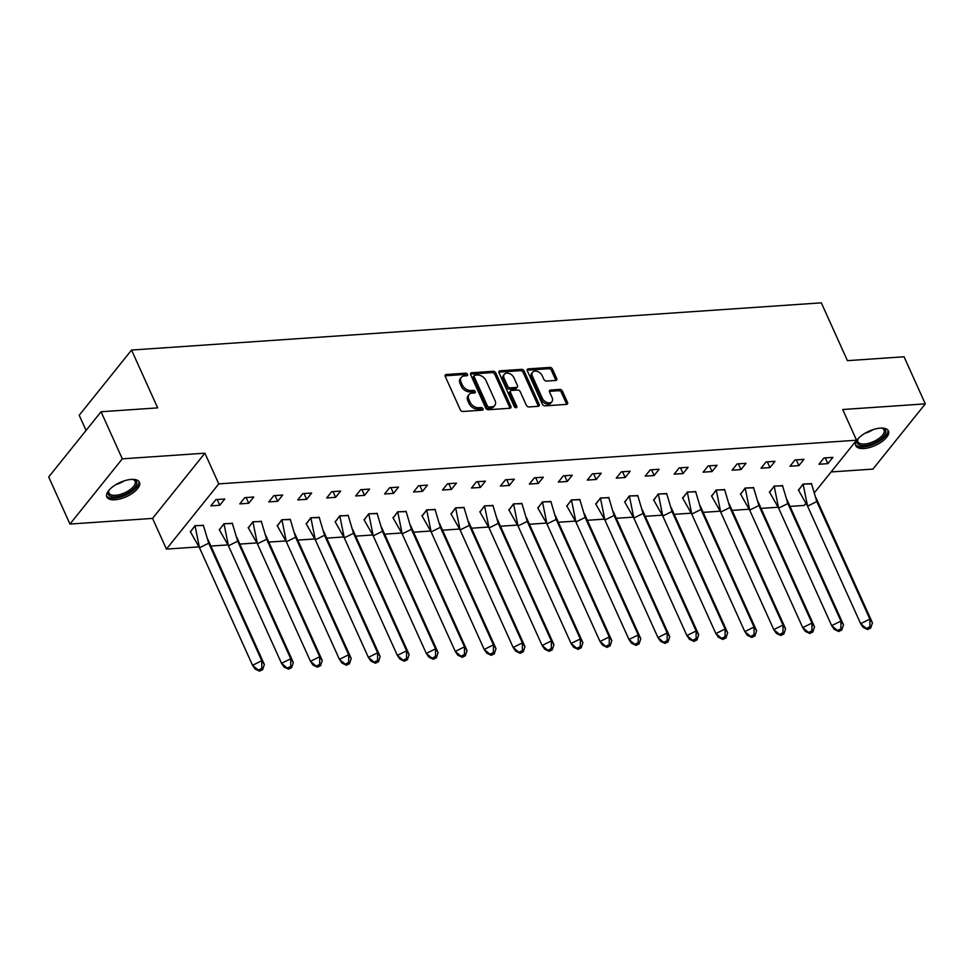 <?xml version="1.0" encoding="UTF-8"?>
<svg xmlns="http://www.w3.org/2000/svg" width="974" height="974" viewBox="0 0 974 974"><rect width="100%" height="100%" fill="white"/><g stroke="black" fill="none" stroke-linecap="round" stroke-linejoin="round"><path stroke-width="1.46" d="M467.459 374.381A1.571 1.084 38.8 0 0 465.609 373.176L446.25 374.503A2.252 1.546 38.8 0 0 445.325 374.941A2.252 1.546 38.8 0 0 445.264 376.475L460.288 409.75A2.252 1.546 38.8 0 0 462.942 411.478L482.3 410.151A1.571 1.084 38.8 0 0 481.132 407.558L478.624 407.729A7.208 4.931 38.8 0 1 470.125 402.213L468.871 399.437A7.208 4.931 38.8 0 1 469.078 394.531A7.208 4.931 38.8 0 1 472.037 393.131L474.533 392.96A1.571 1.084 38.8 0 0 473.364 390.367L470.868 390.537A7.208 4.931 38.8 0 1 462.358 385.022L461.104 382.246A7.208 4.931 38.8 0 1 461.323 377.34A7.208 4.931 38.8 0 1 464.269 375.94L466.777 375.757A1.571 1.084 38.8 0 0 467.459 374.381M466.461 375.781A1.571 1.084 38.8 0 0 464.561 374.479L445.203 375.806A2.252 1.546 38.8 0 0 445.081 375.818M481.984 410.164A1.571 1.084 38.8 0 0 480.085 408.861L477.577 409.031L478.624 407.729M474.216 392.972A1.571 1.084 38.8 0 0 472.317 391.67L469.821 391.84L470.868 390.537M863.95 448.503A17.897 7.78 -24.3 0 1 855.805 445.69A17.897 7.78 -24.3 0 1 862.38 434.964A17.897 7.78 -24.3 0 1 880.289 428.146A17.897 7.78 -24.3 0 1 888.434 430.958A17.897 7.78 -24.3 0 1 881.847 441.685A17.897 7.78 -24.3 0 1 863.95 448.503M114.981 499.772A17.897 7.78 -24.3 0 1 106.836 496.959A17.897 7.78 -24.3 0 1 113.41 486.245A17.897 7.78 -24.3 0 1 131.307 479.427A17.897 7.78 -24.3 0 1 139.452 482.24A17.897 7.78 -24.3 0 1 132.878 492.954A17.897 7.78 -24.3 0 1 114.981 499.772M69.958 524.061L48.7 476.98L101.053 411.758L122.31 458.839L69.958 524.061L152.565 518.399L166.42 549.105L218.773 483.883L856.56 440.224L814.605 492.491M831.09 471.952L872.947 469.091L925.3 403.869L842.705 409.518L856.56 440.224M101.053 411.758L157.666 407.875L131.551 350.056L821.326 302.841L847.429 360.66L904.042 356.776L925.3 403.869M555.716 380.444A2.252 1.546 38.8 0 0 556.629 380.006A2.252 1.546 38.8 0 0 556.702 378.472L552.477 369.134A2.252 1.546 38.8 0 0 549.823 367.405L528.322 368.878A2.252 1.546 38.8 0 0 527.409 369.316A2.252 1.546 38.8 0 0 527.336 370.851L542.36 404.125A2.252 1.546 38.8 0 0 545.026 405.854L566.515 404.38A2.252 1.546 38.8 0 0 567.44 403.942A2.252 1.546 38.8 0 0 567.513 402.408L562.412 391.134A2.252 1.546 38.8 0 0 559.758 389.405L550.553 390.038A2.252 1.546 38.8 0 0 549.64 390.477A2.252 1.546 38.8 0 0 549.567 392.011L552.1 397.599A6.027 4.127 38.8 0 1 551.917 401.702A6.027 4.127 38.8 0 1 547.023 402.506A6.027 4.127 38.8 0 1 542.348 398.269L532.461 376.366A6.027 4.127 38.8 0 1 532.632 372.263A6.027 4.127 38.8 0 1 537.526 371.459A6.027 4.127 38.8 0 1 542.201 375.696L543.857 379.349A2.252 1.546 38.8 0 0 546.511 381.077L555.716 380.444M152.565 518.399L204.905 453.178L122.31 458.839M204.905 453.178L218.773 483.883M495.815 373.018A2.252 1.546 38.8 0 0 493.161 371.289L471.659 372.762A2.252 1.546 38.8 0 0 470.746 373.2A2.252 1.546 38.8 0 0 470.673 374.734L485.697 408.009A2.252 1.546 38.8 0 0 488.351 409.737L509.852 408.264A2.252 1.546 38.8 0 0 510.778 407.826A2.252 1.546 38.8 0 0 510.839 406.292L495.815 373.018L494.768 374.32A2.252 1.546 38.8 0 0 492.113 372.592L470.612 374.065A2.252 1.546 38.8 0 0 470.503 374.077M499.991 370.814L521.492 369.353A2.252 1.546 38.8 0 1 524.146 371.07L539.17 404.344A2.252 1.546 38.8 0 1 539.109 405.878A2.252 1.546 38.8 0 1 538.184 406.316L528.992 406.949A2.252 1.546 38.8 0 1 526.325 405.233L520.238 391.731A2.252 1.546 38.8 0 0 517.584 390.014L511.472 390.428A2.252 1.546 38.8 0 0 510.559 390.866A2.252 1.546 38.8 0 0 510.486 392.4L516.829 406.45A1.571 1.084 38.8 0 1 514.284 406.621L499.005 372.798A2.252 1.546 38.8 0 1 499.078 371.264A2.252 1.546 38.8 0 1 499.991 370.814L498.944 372.129L520.445 370.656L521.492 369.353M131.551 350.056L79.211 415.277L86.053 430.435M805.815 503.436L804.207 505.445L789.841 506.419M778.019 507.235L760.877 508.404M749.067 509.219L731.924 510.388M720.115 511.192L702.972 512.373M691.15 513.176L674.008 514.357M662.198 515.161L645.056 516.342M633.234 517.145L616.104 518.314M604.282 519.13L587.139 520.299M575.33 521.114L558.187 522.283M546.365 523.087L529.223 524.268M517.413 525.071L500.271 526.252M488.461 527.056L471.319 528.225M459.497 529.04L442.354 530.209M430.545 531.025L413.402 532.194M401.58 533.009L384.45 534.178M372.628 534.982L355.486 536.163M343.676 536.966L326.534 538.147M314.712 538.951L297.569 540.12M285.759 540.935L268.617 542.104M256.807 542.92L239.665 544.089M227.843 544.904L210.701 546.073M198.891 546.877L166.42 549.105M219.759 505.262L224.787 499.005L215.875 499.613L210.859 505.871L219.759 505.262L217.178 499.528M203.505 525.522L194.946 525.704L190.441 531.926M248.723 503.278L253.751 497.02L244.839 497.629L239.811 503.887L248.723 503.278L246.13 497.544M232.457 523.537L223.898 523.72L219.393 529.941M277.675 501.293L282.704 495.036L273.791 495.644L268.763 501.914L277.675 501.293L275.082 495.559M317.463 667.202L320.543 665.68L322.272 660.518L319.691 656.768L310.463 661.322L317.463 667.202L313.031 665.072L310.463 661.322L257.392 543.796L252.899 521.735L248.346 527.957M252.85 521.735L261.422 521.553M306.64 499.321L311.656 493.051L302.756 493.66L297.727 499.93L306.64 499.321L304.046 493.575M290.374 519.58L281.815 519.751L277.31 525.984M335.592 497.337L340.62 491.079L331.708 491.687L326.68 497.945L335.592 497.337L332.998 491.59M319.326 517.596L310.767 517.766L306.262 524M364.544 495.352L369.572 489.094L360.66 489.703L355.644 495.961L364.544 495.352L361.951 489.618M404.332 661.249L407.412 659.739L409.141 654.565L406.572 650.827L397.331 655.38L404.332 661.249L399.9 659.13L397.331 655.38L344.26 537.855L339.768 515.782L335.226 522.015M339.719 515.794L348.29 515.611M393.508 493.368L398.524 487.11L389.624 487.718L384.596 493.976L393.508 493.368L390.915 487.633M377.242 513.627L368.683 513.809L364.179 520.031M422.46 491.383L427.489 485.125L418.577 485.734L413.548 491.992L422.46 491.383L419.867 485.649M406.207 511.642L397.636 511.825L393.131 518.046M451.412 489.411L456.441 483.141L447.529 483.749L442.513 490.019L451.412 489.411L448.831 483.664M491.2 655.307L494.281 653.785L496.01 648.623L493.441 644.873L484.2 649.427L491.2 655.307L486.769 653.177L484.2 649.427L431.129 531.901L426.722 510.023L422.095 516.062M426.6 509.84L435.159 509.658M480.377 487.426L485.405 481.156L476.493 481.777L471.465 488.035L480.377 487.426L477.784 481.68M464.111 507.685L455.552 507.856L451.047 514.089M509.329 485.442L514.357 479.184L505.445 479.792L500.417 486.05L509.329 485.442L506.736 479.695M493.075 505.701L484.504 505.871L479.999 512.105M538.293 483.457L543.309 477.199L534.409 477.808L529.381 484.066L538.293 483.457L535.7 477.723M522.027 503.716L513.468 503.899L508.964 510.12M567.245 481.473L572.274 475.215L563.362 475.823L558.333 482.081L567.245 481.473L564.652 475.738M550.98 501.732L542.421 501.914L537.916 508.136M596.198 479.488L601.226 473.23L592.314 473.839L587.298 480.097L596.198 479.488L593.604 473.754M579.944 499.747L571.373 499.93L566.88 506.151M625.162 477.516L630.178 471.246L621.278 471.854L616.25 478.124L625.162 477.516L622.569 471.769M664.95 643.412L668.018 641.89L669.747 636.728L667.178 632.978L657.937 637.532L664.95 643.412L660.518 641.282L657.937 637.532L604.878 520.006L600.459 498.128L595.832 504.179M600.337 497.945L608.896 497.763M654.114 475.531L659.142 469.261L650.23 469.882L645.202 476.14L654.114 475.531L651.521 469.785M637.86 495.79L629.289 495.961L624.784 502.194M683.066 473.547L688.094 467.289L679.182 467.897L674.166 474.155L683.066 473.547L680.485 467.8M666.813 493.806L658.254 493.988L653.749 500.21M712.031 471.562L717.059 465.304L708.147 465.913L703.118 472.171L712.031 471.562L709.437 465.828M751.818 637.459L754.899 635.949L756.628 630.787L754.046 627.037L744.806 631.59L751.818 637.459L747.387 635.34L744.806 631.59L691.747 514.065L687.327 492.174L682.701 498.225M687.206 492.004L695.765 491.821M740.983 469.578L746.011 463.32L737.099 463.928L732.071 470.186L740.983 469.578L738.389 463.843M724.729 489.837L716.158 490.019L711.653 496.241M769.947 467.593L774.963 461.335L766.063 461.944L761.035 468.214L769.947 467.593L767.354 461.859M753.681 487.852L745.122 488.035L740.617 494.256M798.899 465.621L803.927 459.351L795.015 459.959L789.987 466.229L798.899 465.621L796.306 459.874M838.687 631.517L841.767 629.995L843.496 624.833L840.915 621.083L831.674 625.649L838.687 631.517L834.255 629.387L831.674 625.649L778.616 508.111L774.196 486.233L769.57 492.284M774.074 486.05L782.633 485.88M827.851 463.636L832.88 457.378L823.967 457.987L818.951 464.245L827.851 463.636L825.258 457.89M811.598 483.895L803.026 484.066L798.534 490.299M461.323 377.34L460.276 378.642A7.208 4.931 38.8 0 0 460.057 383.549L461.104 382.246M469.821 391.84A7.208 4.931 38.8 0 1 461.311 386.325L460.057 383.549M469.078 394.531L468.031 395.834A7.208 4.931 38.8 0 0 467.824 400.74L468.871 399.437M477.577 409.031A7.208 4.931 38.8 0 1 469.078 403.516L467.824 400.74M509.974 408.252A2.252 1.546 38.8 0 0 509.792 407.595L494.768 374.32M474.837 375.209A1.571 1.084 38.8 0 0 474.143 376.597L487.329 405.805A1.571 1.084 38.8 0 0 489.192 407.01L491.833 406.828A7.208 4.931 38.8 0 0 494.78 405.428A7.208 4.931 38.8 0 0 494.999 400.509L485.977 380.542A7.208 4.931 38.8 0 0 477.479 375.027L474.837 375.209M474.192 375.514L473.145 376.816A1.571 1.084 38.8 0 0 473.096 377.9L474.143 376.597M494.78 405.428L493.733 406.73A7.208 4.931 38.8 0 1 490.786 408.13L488.144 408.313A1.571 1.084 38.8 0 1 486.282 407.108L473.096 377.9M538.305 406.304A2.252 1.546 38.8 0 0 538.123 405.647L523.099 372.372A2.252 1.546 38.8 0 0 520.445 370.656M510.559 390.866L509.512 392.169A2.252 1.546 38.8 0 0 509.439 393.703L515.782 407.753L516.829 406.45M513.919 377.729A6.027 4.127 38.8 0 0 509.232 373.492A6.027 4.127 38.8 0 0 504.337 374.296A6.027 4.127 38.8 0 0 504.167 378.399L507.649 386.118A2.252 1.546 38.8 0 0 510.303 387.835L516.415 387.421A2.252 1.546 38.8 0 0 517.328 386.982A2.252 1.546 38.8 0 0 517.401 385.448L513.919 377.729M504.337 374.296L503.29 375.599A6.027 4.127 38.8 0 0 503.12 379.702L504.167 378.399M517.328 386.982L516.281 388.285A2.252 1.546 38.8 0 1 515.368 388.723L509.256 389.137A2.252 1.546 38.8 0 1 506.602 387.421L503.12 379.702M532.632 372.263L531.585 373.566A6.027 4.127 38.8 0 0 531.414 377.668L532.461 376.366M551.917 401.702L550.87 403.017A6.027 4.127 38.8 0 1 545.976 403.808A6.027 4.127 38.8 0 1 541.301 399.571L531.414 377.668M566.637 404.368A2.252 1.546 38.8 0 0 566.466 403.711L561.365 392.437A2.252 1.546 38.8 0 0 558.711 390.708L549.506 391.341A2.252 1.546 38.8 0 0 549.397 391.353M555.825 380.432A2.252 1.546 38.8 0 0 555.655 379.775L551.43 370.437A2.252 1.546 38.8 0 0 548.776 368.708L527.275 370.181A2.252 1.546 38.8 0 0 527.165 370.193M199.5 547.814L190.259 531.536M203.335 525.132L208.716 543.212L211.297 546.962L207.9 539.389M259.547 671.159L262.627 669.649L264.356 664.487L261.787 660.737L252.546 665.291L259.547 671.159L255.115 669.041L252.546 665.291L199.475 547.765L195.068 525.875L190.356 531.743M264.356 664.487L211.297 546.962M262.627 669.649L261.775 668.395L261.787 660.737L208.716 543.212L199.475 547.765M203.42 525.303L194.983 525.704M261.775 668.395L258.694 669.917M132.61 479.378A15.487 6.733 -24.3 0 1 133.487 479.549A15.487 6.733 -24.3 0 1 136.847 482.946A15.487 6.733 -24.3 0 1 122.602 495.291A15.487 6.733 -24.3 0 1 108.077 493.234A15.487 6.733 -24.3 0 1 108.759 490.713A15.487 6.733 -24.3 0 1 109.21 489.934M109.088 490.129A14.342 6.234 155.7 0 0 108.723 491.919A14.342 6.234 155.7 0 0 108.966 493.051A14.342 6.234 155.7 0 0 123.394 493.355A14.342 6.234 155.7 0 0 135.349 482.386A14.342 6.234 155.7 0 0 135.106 481.253A14.342 6.234 155.7 0 0 132.829 479.415M106.543 495.924A17.788 7.731 155.7 0 0 124.769 495.523A17.788 7.731 155.7 0 0 138.978 482.191A17.788 7.731 155.7 0 0 138.868 481.339M881.58 428.097A15.487 6.733 -24.3 0 1 882.468 428.28A15.487 6.733 -24.3 0 1 885.816 431.677A15.487 6.733 -24.3 0 1 871.584 444.01A15.487 6.733 -24.3 0 1 857.059 441.965A15.487 6.733 -24.3 0 1 857.741 439.444A15.487 6.733 -24.3 0 1 858.191 438.665M858.07 438.848A14.342 6.234 155.7 0 0 857.692 440.638A14.342 6.234 155.7 0 0 857.948 441.782A14.342 6.234 155.7 0 0 872.363 442.074A14.342 6.234 155.7 0 0 884.331 431.117A14.342 6.234 155.7 0 0 884.088 429.972A14.342 6.234 155.7 0 0 881.811 428.134M855.525 444.655A17.788 7.731 155.7 0 0 873.751 444.241A17.788 7.731 155.7 0 0 887.947 430.91A17.788 7.731 155.7 0 0 887.838 430.058M288.511 669.187L291.591 667.665L293.32 662.503L290.739 658.753L281.498 663.306L288.511 669.187L284.079 667.056L281.498 663.306L228.44 545.781L219.211 529.552M232.287 523.148L237.68 541.227L240.249 544.977L236.852 537.404M291.591 667.665L290.727 666.411L290.739 658.753L237.68 541.227L228.44 545.781L224.02 523.89L219.308 529.771M293.32 662.503L240.249 544.977M232.372 523.318L223.935 523.72M290.727 666.411L287.647 667.933M257.416 543.845L248.175 527.567M261.251 521.163L266.632 539.243L269.201 542.993L265.805 535.432M261.324 521.346L252.972 521.918L248.26 527.786M322.272 660.518L269.201 542.993M320.543 665.68L319.679 664.426L319.691 656.768L266.632 539.243L257.392 543.796M319.679 664.426L316.611 665.948M286.368 541.861L277.127 525.595M290.203 519.179L295.585 537.258L298.166 541.008L294.769 533.448M346.415 665.218L349.496 663.696L351.224 658.534L348.655 654.784L339.415 659.349L346.415 665.218L341.996 663.087L339.415 659.349L286.356 541.812L281.936 519.933L277.225 525.802M351.224 658.534L298.166 541.008M349.496 663.696L348.643 662.454L348.655 654.784L295.585 537.258L286.356 541.812M290.289 519.361L281.851 519.751M348.643 662.454L345.563 663.964M315.332 539.876L306.079 523.61M319.155 517.194L324.549 535.286L327.118 539.024L323.721 531.463M375.38 663.233L378.46 661.711L380.189 656.549L377.608 652.811L368.367 657.365L375.38 663.233L370.948 661.102L368.367 657.365L315.308 539.839L310.889 517.949L306.177 523.817M380.189 656.549L327.118 539.024M378.46 661.711L377.595 660.469L377.608 652.811L324.549 535.286L315.308 539.839M319.241 517.377L310.803 517.766M377.595 660.469L374.515 661.979M344.285 537.892L335.044 521.626M348.12 515.209L353.501 533.302L356.082 537.039L352.685 529.479M348.193 515.392L339.841 515.964L335.129 521.833M409.141 654.565L356.082 537.039M407.412 659.739L406.56 658.485L406.572 650.827L353.501 533.302L344.26 537.855M406.56 658.485L403.479 660.007M373.237 535.919L363.996 519.641M377.072 513.237L382.453 531.317L385.034 535.067L381.638 527.494M433.296 659.264L436.364 657.754L438.093 652.592L435.524 648.842L426.283 653.396L433.296 659.264L428.864 657.146L426.283 653.396L373.225 535.87L368.805 513.98L364.093 519.848M438.093 652.592L385.034 535.067M436.364 657.754L435.512 656.5L435.524 648.842L382.453 531.317L373.225 535.87M377.157 513.408L368.72 513.809M435.512 656.5L432.432 658.022M402.201 533.935L392.948 517.657M406.036 511.253L411.418 529.332L413.987 533.082L410.59 525.522M462.248 657.292L465.329 655.77L467.057 650.608L464.476 646.858L455.248 651.411L462.248 657.292L457.817 655.161L455.248 651.411L402.177 533.886L397.757 511.995L393.046 517.876M467.057 650.608L413.987 533.082M465.329 655.77L464.464 654.516L464.476 646.858L411.418 529.332L402.177 533.886M406.109 511.435L397.672 511.825M464.464 654.516L461.384 656.038M431.153 531.95L421.912 515.684M434.988 509.268L440.37 527.348L442.951 531.098L439.554 523.537M435.074 509.451L426.722 510.023L422.01 515.891M496.01 648.623L442.951 531.098M494.281 653.785L493.428 652.531L493.441 644.873L440.37 527.348L431.129 531.901M493.428 652.531L490.348 654.053M460.105 529.966L450.865 513.7M463.941 507.284L469.334 525.363L471.903 529.113L468.506 521.553M520.165 653.323L523.245 651.801L524.974 646.639L522.393 642.889L513.152 647.454L520.165 653.323L515.733 651.192L513.152 647.454L460.093 529.929L455.674 508.038L450.962 513.907M524.974 646.639L471.903 529.113M523.245 651.801L522.381 650.559L522.393 642.889L469.334 525.363L460.093 529.929M464.026 507.466L455.589 507.856M522.381 650.559L519.3 652.069M549.117 651.338L552.197 649.816L553.926 644.654L551.345 640.916L542.116 645.47L549.117 651.338L544.685 649.208L542.116 645.47L489.045 527.945L479.829 511.715M492.905 505.299L498.286 523.391L500.855 527.129L497.458 519.568M552.197 649.816L551.333 648.574L551.345 640.916L498.286 523.391L489.045 527.945L484.626 506.054L479.914 511.922M553.926 644.654L500.855 527.129M492.978 505.482L484.553 505.871M551.333 648.574L548.265 650.096M518.022 526.009L508.781 509.731M521.857 503.315L527.238 521.407L529.819 525.144L526.423 517.584M578.069 649.354L581.149 647.844L582.878 642.682L580.309 638.932L571.068 643.485L578.069 649.354L573.649 647.235L571.068 643.485L518.01 525.96L513.59 504.069L508.878 509.938M582.878 642.682L529.819 525.144M581.149 647.844L580.297 646.59L580.309 638.932L527.238 521.407L518.01 525.96M521.942 503.497L513.505 503.887M580.297 646.59L577.217 648.112M546.986 524.024L537.733 507.746M550.809 501.342L556.203 519.422L558.772 523.172L555.375 515.599M607.033 647.369L610.114 645.859L611.842 640.697L609.261 636.947L600.021 641.501L607.033 647.369L602.602 645.251L600.021 641.501L546.962 523.975L542.542 502.085L537.831 507.953M611.842 640.697L558.772 523.172M610.114 645.859L609.249 644.605L609.261 636.947L556.203 519.422L546.962 523.975M550.894 501.513L542.457 501.914M609.249 644.605L606.169 646.127M575.938 522.04L566.698 505.762M579.774 499.358L585.155 517.438L587.736 521.187L584.339 513.627M635.985 645.397L639.066 643.875L640.795 638.713L638.226 634.963L628.985 639.516L635.985 645.397L631.554 643.266L628.985 639.516L575.914 521.991L571.495 500.112L566.783 505.981M640.795 638.713L587.736 521.187M639.066 643.875L638.214 642.621L638.226 634.963L585.155 517.438L575.914 521.991M579.847 499.54L571.421 499.93M638.214 642.621L635.133 644.143M604.891 520.055L595.65 503.789M608.726 497.373L614.107 515.453L616.688 519.203L613.291 511.642M608.811 497.556L600.459 498.128L595.747 503.996M669.747 636.728L616.688 519.203M668.018 641.89L667.166 640.649L667.178 632.978L614.107 515.453L604.878 520.006M667.166 640.649L664.085 642.158M693.902 641.428L696.982 639.906L698.711 634.744L696.13 631.006L686.901 635.559L693.902 641.428L689.47 639.297L686.901 635.559L633.831 518.034L624.602 501.805M637.69 495.389L643.071 513.468L645.64 517.218L642.243 509.658M696.982 639.906L696.118 638.664L696.13 631.006L643.071 513.468L633.831 518.034L629.411 496.143L624.699 502.012M698.711 634.744L645.64 517.218M637.763 495.571L629.326 495.961M696.118 638.664L693.038 640.174M662.807 516.086L653.566 499.82M666.642 493.404L672.023 511.496L674.605 515.234L671.208 507.673M722.854 639.443L725.934 637.921L727.663 632.759L725.094 629.021L715.853 633.575L722.854 639.443L718.422 637.325L715.853 633.575L662.783 516.05L658.375 494.159L653.664 500.027M727.663 632.759L674.605 515.234M725.934 637.921L725.082 636.679L725.094 629.021L672.023 511.496L662.783 516.05M666.727 493.587L658.29 493.976M725.082 636.679L722.002 638.201M691.759 514.114L682.518 497.836M695.594 491.432L700.988 509.512L703.557 513.249L700.16 505.689M695.679 491.602L687.327 492.174L682.616 498.043M756.628 630.787L703.557 513.249M754.899 635.949L754.034 634.695L754.046 627.037L700.988 509.512L691.747 514.065M754.034 634.695L750.954 636.217M720.723 512.129L711.483 495.851M724.559 489.447L729.94 507.527L732.509 511.277L729.112 503.704M780.771 635.486L783.851 633.964L785.58 628.802L782.999 625.052L773.77 629.606L780.771 635.486L776.339 633.356L773.77 629.606L720.699 512.081L716.28 490.19L711.568 496.07M785.58 628.802L732.509 511.277M783.851 633.964L782.986 632.71L782.999 625.052L729.94 507.527L720.699 512.081M724.632 489.618L716.207 490.019M782.986 632.71L779.918 634.232M749.676 510.145L740.435 493.867M753.511 487.463L758.892 505.543L761.473 509.292L758.076 501.732M809.723 633.502L812.803 631.98L814.532 626.818L811.963 623.068L802.722 627.621L809.723 633.502L805.303 631.371L802.722 627.621L749.663 510.096L745.244 488.218L740.532 494.086M814.532 626.818L761.473 509.292M812.803 631.98L811.951 630.726L811.963 623.068L758.892 505.543L749.663 510.096M753.596 487.645L745.159 488.035M811.951 630.726L808.87 632.248M778.64 508.16L769.387 491.894M782.463 485.478L787.856 503.558L790.425 507.308L787.029 499.747M782.548 485.661L774.196 486.233L769.484 492.101M843.496 624.833L790.425 507.308M841.767 629.995L840.903 628.754L840.915 621.083L787.856 503.558L778.616 508.111M840.903 628.754L837.823 630.263M807.592 506.176L798.351 489.91M811.427 483.494L816.809 501.573L819.39 505.323L815.993 497.763M867.639 629.533L870.719 628.011L872.448 622.849L869.879 619.111L860.639 623.664L867.639 629.533L863.207 627.402L860.639 623.664L807.568 506.139L803.148 484.248L798.436 490.117M872.448 622.849L819.39 505.323M870.719 628.011L869.867 626.769L869.879 619.111L816.809 501.573L807.568 506.139M811.5 483.676L803.075 484.066M869.867 626.769L866.787 628.279M464.561 374.479L465.609 373.176M480.085 408.861L481.132 407.558M472.317 391.67L473.364 390.367M461.311 386.325L462.358 385.022M469.078 403.516L470.125 402.213M445.203 375.806L446.25 374.503M509.792 407.595L510.839 406.292M470.612 374.065L471.659 372.762M492.113 372.592L493.161 371.289M486.282 407.108L487.329 405.805M488.144 408.313L489.192 407.01M490.786 408.13L491.833 406.828M523.099 372.372L524.146 371.07M538.123 405.647L539.17 404.344M509.439 393.703L510.486 392.4M506.602 387.421L507.649 386.118M509.256 389.137L510.303 387.835M515.368 388.723L516.415 387.421M541.301 399.571L542.348 398.269M549.506 391.341L550.553 390.038M558.711 390.708L559.758 389.405M561.365 392.437L562.412 391.134M566.466 403.711L567.513 402.408M527.275 370.181L528.322 368.878M548.776 368.708L549.823 367.405M551.43 370.437L552.477 369.134M555.655 379.775L556.702 378.472M124.124 480.888A14.342 6.234 -24.3 0 1 115.967 484.577M873.094 429.619A14.342 6.234 -24.3 0 1 864.936 433.308"/></g></svg>
